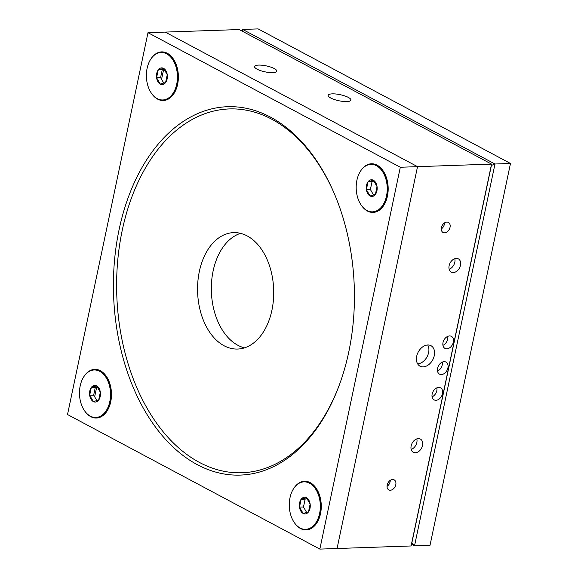 <?xml version="1.0" encoding="UTF-8"?>
<svg xmlns="http://www.w3.org/2000/svg" width="578" height="578" viewBox="0 0 578 578"><rect width="100%" height="100%" fill="white"/><g stroke="black" fill="none" stroke-linecap="round" stroke-linejoin="round"><path stroke-width="0.87" d="M319.844 549.1L400.316 167.252L147.99 32.686L67.518 414.534L319.844 549.1L411.081 545.964L491.546 164.116L411.832 543.002L491.394 165.445L494.985 164L414.52 545.842L411.514 544.245M416.702 356.229A11.618 8.229 118.1 0 0 420.025 366.177A11.618 8.229 118.1 0 0 432.749 359.798A11.618 8.229 118.1 0 0 430.957 345.68A11.618 8.229 118.1 0 0 416.702 356.229M449.525 335.934A6.828 4.834 118.1 0 0 443.369 341.302A6.828 4.834 118.1 0 0 444.959 348.389A6.828 4.834 118.1 0 0 452.437 344.647A6.828 4.834 118.1 0 0 451.382 336.345A6.828 4.834 118.1 0 0 449.525 335.934M444.099 361.676A6.828 4.834 118.1 0 0 437.943 367.044A6.828 4.834 118.1 0 0 439.533 374.132A6.828 4.834 118.1 0 0 447.011 370.39A6.828 4.834 118.1 0 0 445.956 362.088A6.828 4.834 118.1 0 0 444.099 361.676M438.68 387.419A6.828 4.834 118.1 0 0 432.517 392.787A6.828 4.834 118.1 0 0 434.107 399.875A6.828 4.834 118.1 0 0 441.585 396.132A6.828 4.834 118.1 0 0 440.53 387.831A6.828 4.834 118.1 0 0 438.68 387.419M449.128 265.67A7.507 5.318 118.1 0 0 451.274 272.101A7.507 5.318 118.1 0 0 459.496 267.975A7.507 5.318 118.1 0 0 458.34 258.85A7.507 5.318 118.1 0 0 449.128 265.67M411.153 445.869A7.507 5.318 118.1 0 0 413.299 452.299A7.507 5.318 118.1 0 0 421.521 448.174A7.507 5.318 118.1 0 0 420.365 439.049A7.507 5.318 118.1 0 0 411.153 445.869M441.426 227.602A5.686 4.032 118.1 0 0 443.051 232.472A5.686 4.032 118.1 0 0 449.287 229.35A5.686 4.032 118.1 0 0 448.405 222.436A5.686 4.032 118.1 0 0 441.426 227.602M387.181 485.021A5.686 4.032 118.1 0 0 388.806 489.898A5.686 4.032 118.1 0 0 395.034 486.77A5.686 4.032 118.1 0 0 394.16 479.856A5.686 4.032 118.1 0 0 387.181 485.021M491.546 164.116L417.526 166.659L165.2 32.093L239.22 29.55L491.546 164.116M400.316 167.252L417.526 166.659L337.061 548.508L417.526 166.659L165.2 32.093L147.99 32.686M274.29 68.58A11.379 3.042 11.9 0 0 262.217 65.249A11.379 3.042 11.9 0 0 254.551 66.535A11.379 3.042 11.9 0 0 265.056 71.853A11.379 3.042 11.9 0 0 276.819 71.224A11.379 3.042 11.9 0 0 274.29 68.58M348.353 97.422A11.618 3.107 11.9 0 0 336.02 94.019A11.618 3.107 11.9 0 0 328.196 95.327A11.618 3.107 11.9 0 0 338.918 100.76A11.618 3.107 11.9 0 0 350.925 100.117A11.618 3.107 11.9 0 0 348.353 97.422M163.661 69.346L161.558 79.302L163.661 69.346M96.75 386.834L94.655 396.797L96.75 386.834M390.258 480.34A5.686 4.032 -61.9 0 1 387.029 486.394M444.511 222.913A5.686 4.032 -61.9 0 1 441.281 228.967M416.81 438.883A7.507 5.318 -61.9 0 1 411.182 449.438M454.785 258.684A7.507 5.318 -61.9 0 1 449.157 269.24M436.889 387.845A6.828 4.834 -61.9 0 1 432.084 396.84M442.307 362.103A6.828 4.834 -61.9 0 1 437.51 371.098M447.733 336.36A6.828 4.834 -61.9 0 1 442.936 345.355M427.691 344.979A11.618 8.229 -61.9 0 1 427.077 356.778A11.618 8.229 -61.9 0 1 417.627 363.851M411.081 545.964L411.832 543.002L414.52 545.842L430.01 545.314L510.482 163.466L494.985 164L242.666 29.435L258.156 28.9L510.482 163.466M271.927 310.191A58.248 38.061 -92 0 0 233.635 232.623A58.248 38.061 -92 0 0 199.345 271.479A58.248 38.061 -92 0 0 237.637 349.047A58.248 38.061 -92 0 0 271.927 310.191M244.494 347.848A58.248 38.061 88 0 1 211.375 291.666A58.248 38.061 88 0 1 240.556 233.346M295.018 523.581A24.334 15.895 -92 0 0 319.497 517.389A24.334 15.895 -92 0 0 318.659 492.832A24.334 15.895 -92 0 0 293.812 488.338M85.219 411.695A24.334 15.895 -92 0 0 109.704 405.503A24.334 15.895 -92 0 0 108.859 380.945A24.334 15.895 -92 0 0 84.012 376.451M152.13 94.207A24.334 15.895 -92 0 0 176.608 88.015A24.334 15.895 -92 0 0 175.763 63.457A24.334 15.895 -92 0 0 150.916 58.963M361.929 206.093A24.334 15.895 -92 0 0 386.407 199.901A24.334 15.895 -92 0 0 385.562 175.344A24.334 15.895 -92 0 0 360.715 170.85M119.097 229.661A184.295 120.426 88 0 1 217.509 107.703A184.295 120.426 88 0 1 334.604 194.324A184.295 120.426 88 0 1 340.998 380.317A184.295 120.426 88 0 1 187.792 458.903A184.295 120.426 88 0 1 119.097 229.661M163.01 99.951A23.756 15.519 -92 0 0 163.285 99.943A23.756 15.519 -92 0 0 174.65 91.497L176.023 88.911A19.912 13.012 -92 0 0 176.991 86.808M176.232 64.635A19.912 13.012 -92 0 0 175.12 62.605L173.566 60.112A23.756 15.519 -92 0 0 167.187 53.812A23.756 15.519 -92 0 0 161.652 52.468A23.756 15.519 -92 0 0 161.378 52.482M372.81 211.837A23.756 15.519 -92 0 0 373.085 211.83A23.756 15.519 -92 0 0 384.449 203.384L385.822 200.797A19.912 13.012 -92 0 0 386.79 198.695M386.032 176.521A19.912 13.012 -92 0 0 384.919 174.491L383.366 171.998A23.756 15.519 -92 0 0 376.986 165.698A23.756 15.519 -92 0 0 371.452 164.354A23.756 15.519 -92 0 0 371.177 164.369M96.1 417.439A23.756 15.519 -92 0 0 96.382 417.432A23.756 15.519 -92 0 0 107.746 408.986L109.119 406.399A19.912 13.012 -92 0 0 110.087 404.297M109.321 382.123A19.912 13.012 -92 0 0 108.216 380.093L106.663 377.6A23.756 15.519 -92 0 0 100.283 371.3A23.756 15.519 -92 0 0 94.749 369.956A23.756 15.519 -92 0 0 94.474 369.971M305.899 529.325A23.756 15.519 -92 0 0 306.181 529.318A23.756 15.519 -92 0 0 317.539 520.872L318.919 518.285A19.912 13.012 -92 0 0 319.887 516.183M319.121 494.009A19.912 13.012 -92 0 0 318.008 491.979L316.462 489.487A23.756 15.519 -92 0 0 310.083 483.186A23.756 15.519 -92 0 0 304.548 481.842A23.756 15.519 -92 0 0 304.266 481.857M334.843 194.894A182.019 118.938 -92 0 0 219.221 109.943A182.019 118.938 -92 0 0 122.233 230.355A182.019 118.938 -92 0 0 189.887 456.634A182.019 118.938 -92 0 0 341.201 379.739M242.225 31.154L242.666 29.435M384.449 203.384A23.756 15.519 -92 0 0 383.366 171.998M376.43 165.72A23.756 15.519 -92 0 0 370.895 164.376A23.756 15.519 -92 0 0 356.2 188.645A23.756 15.519 -92 0 0 372.528 211.851A23.756 15.519 -92 0 0 387.115 191.853A23.756 15.519 -92 0 0 376.43 165.72M373.374 180.249A8.345 5.448 -92 0 0 368.041 181.781A8.345 5.448 -92 0 0 366.387 189.642A8.345 5.448 -92 0 0 370.057 195.978A8.345 5.448 -92 0 0 375.382 194.446A8.345 5.448 -92 0 0 377.044 186.578A8.345 5.448 -92 0 0 373.374 180.249L368.041 181.781L366.387 189.642L370.057 195.978L375.382 194.446L377.044 186.578L373.374 180.249M373.612 195.075L370.382 189.505L372.037 181.644L368.041 181.781M372.037 181.644L374.06 181.059M370.382 189.505L366.387 189.642M174.65 91.497A23.756 15.519 -92 0 0 173.566 60.112M166.637 53.833A23.756 15.519 -92 0 0 161.096 52.49A23.756 15.519 -92 0 0 146.4 76.758A23.756 15.519 -92 0 0 162.729 99.965A23.756 15.519 -92 0 0 177.323 79.966A23.756 15.519 -92 0 0 166.637 53.833M163.574 68.363A8.345 5.448 -92 0 0 158.242 69.895A8.345 5.448 -92 0 0 156.587 77.755A8.345 5.448 -92 0 0 160.258 84.092A8.345 5.448 -92 0 0 165.59 82.56A8.345 5.448 -92 0 0 167.244 74.692A8.345 5.448 -92 0 0 163.574 68.363L158.242 69.895L156.587 77.755L160.258 84.092L165.59 82.56L167.244 74.692L163.574 68.363M163.812 83.189L160.583 77.618L162.237 69.757L158.242 69.895M162.237 69.757L164.26 69.172M160.583 77.618L156.587 77.755M317.539 520.872A23.756 15.519 -92 0 0 316.462 489.487M309.526 483.208A23.756 15.519 -92 0 0 303.992 481.864A23.756 15.519 -92 0 0 289.296 506.133A23.756 15.519 -92 0 0 305.625 529.34A23.756 15.519 -92 0 0 320.212 509.341A23.756 15.519 -92 0 0 309.526 483.208M306.463 497.737A8.345 5.448 -92 0 0 301.138 499.269A8.345 5.448 -92 0 0 299.476 507.13A8.345 5.448 -92 0 0 303.154 513.466A8.345 5.448 -92 0 0 308.479 511.935A8.345 5.448 -92 0 0 310.14 504.067A8.345 5.448 -92 0 0 306.463 497.737L301.138 499.269L299.476 507.13L303.154 513.466L308.479 511.935L310.14 504.067L306.463 497.737M306.708 512.563L303.479 506.993L305.133 499.132L301.138 499.269M305.133 499.132L307.149 498.554M303.479 506.993L299.476 507.13M107.746 408.986A23.756 15.519 -92 0 0 106.663 377.6M99.727 371.322A23.756 15.519 -92 0 0 94.192 369.978A23.756 15.519 -92 0 0 79.497 394.247A23.756 15.519 -92 0 0 95.825 417.453A23.756 15.519 -92 0 0 110.412 397.454A23.756 15.519 -92 0 0 99.727 371.322M96.663 385.851A8.345 5.448 -92 0 0 91.338 387.383A8.345 5.448 -92 0 0 89.677 395.244A8.345 5.448 -92 0 0 93.354 401.58A8.345 5.448 -92 0 0 98.679 400.048A8.345 5.448 -92 0 0 100.341 392.18A8.345 5.448 -92 0 0 96.663 385.851L91.338 387.383L89.677 395.244L93.354 401.58L98.679 400.048L100.341 392.18L96.663 385.851M96.909 400.677L93.679 395.106L95.334 387.246L91.338 387.383M95.334 387.246L97.357 386.668M93.679 395.106L89.677 395.244M371.452 164.354L370.895 164.376M373.085 211.83L372.528 211.851M161.652 52.468L161.096 52.49M163.285 99.943L162.729 99.965M304.548 481.842L303.992 481.864M306.181 529.318L305.625 529.34M94.749 369.956L94.192 369.978M96.382 417.432L95.825 417.453"/></g></svg>
